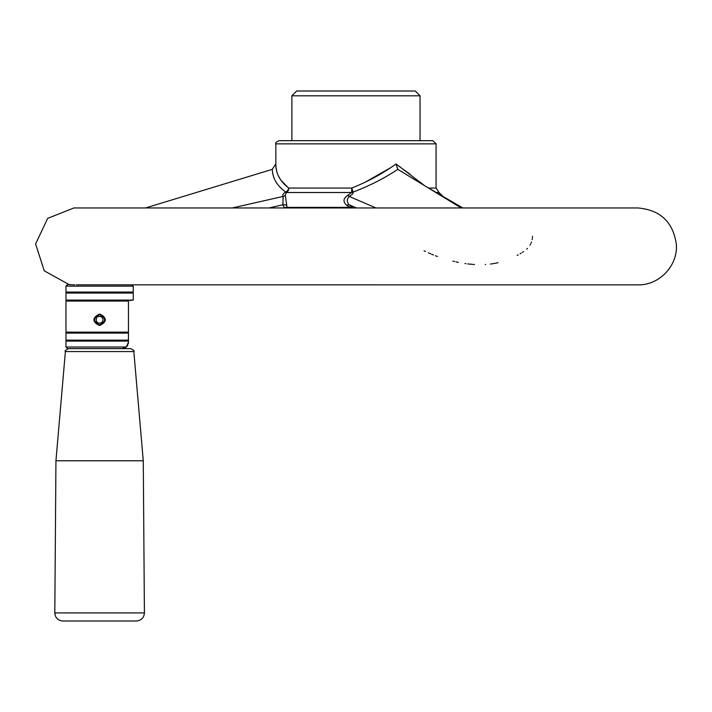 <?xml version="1.0" encoding="UTF-8"?>
<svg xmlns="http://www.w3.org/2000/svg" width="712" height="712" viewBox="0 0 712 712"><rect width="100%" height="100%" fill="white"/><g stroke="black" fill="none" stroke-linecap="round" stroke-linejoin="round"><path stroke-width="1.07" d="M95.533 316.68A5.126 5.126 0 0 0 95.061 317.427L95.533 316.68L96.779 317.97A3.364 3.364 0 0 0 98.932 323.088A3.364 3.364 0 0 0 102.928 319.234A3.364 3.364 0 0 0 97.891 316.893L96.645 315.612L95.533 316.68M94.598 318.682A5.126 5.126 0 0 0 94.482 319.795M94.643 321.05A5.126 5.126 0 0 0 97.233 324.334M99.609 324.921C106.221 321.504 106.221 318.086 99.609 314.66C92.996 318.086 92.996 321.504 99.609 324.921M103.231 323.417A5.126 5.126 0 0 0 104.735 319.795M104.584 318.549A5.126 5.126 0 0 0 101.976 315.247M100.721 314.784A5.126 5.126 0 0 0 99.609 314.66M68.583 348.631C65.549 350.126 64.489 351.105 65.388 351.559L133.829 351.559C134.728 351.105 133.66 350.126 130.634 348.631L122.037 348.631L126.273 347.029L128.445 342.223A6.408 6.408 0 0 1 128.258 343.789M62.816 621.006C57.921 620.517 55.251 617.829 54.806 612.934L144.411 612.934C143.966 617.829 141.296 620.517 136.401 621.006L62.816 621.006M133.829 351.559L143.272 460.78L55.945 460.78L54.806 612.934M143.272 460.78L144.411 612.934M131.969 284.862L133.251 286.144L65.958 286.144L67.56 284.542L74.733 284.862L70.924 284.711M76.282 284.836L637.943 284.862C659.25 285.459 678.082 265.594 676.347 244.35C673.152 222.091 660.353 209.96 637.943 207.957L73.977 207.957L47.677 218.353L35.6 243.931L44.278 270.845L69.019 284.542M70.773 284.693L69.251 284.551M532.487 236.375L532.469 237.39M532.362 238.493L532.167 239.677M531.472 242.071L531.054 243.121M530.565 244.136L530.013 245.124M527.512 248.399L526.755 249.138M523.578 251.55L522.359 252.36M521.157 253.116L520.143 253.739M518.22 254.86L517.223 255.412M498.026 262.71L496.211 263.102M495.454 263.253L492.731 263.716M491.858 263.849L490.426 264.036M485.628 264.481L485.175 264.508M474.53 264.499L473.4 264.428M472.599 264.375L468.647 264.001M468.487 263.983L467.722 263.894M465.933 263.663L464.918 263.52M458.332 262.372L455.938 261.874M454.487 261.544L452.868 261.162M437.408 256.471L435.459 255.742M433.492 254.976L431.525 254.184M430.484 253.748L428.437 252.858M425.456 251.496L424.041 250.82M284.488 207.957L282.895 204.78L269.02 207.957M415.238 90.994L296.682 90.994L291.875 95.8L420.044 95.8L415.238 90.994M436.073 143.869L432.869 140.665L279.051 140.665C276.096 142.026 275.028 143.094 275.847 143.869L436.073 143.869L436.073 188.066L428.517 188.066M420.044 140.665L420.044 95.8M232.308 207.957L283.127 196.432C282.281 194.892 283.162 193.441 285.77 192.071C277.048 185.823 272.554 178.258 272.296 169.349L145.56 207.957M272.901 174.129L273.408 176.087M274.013 177.867L274.387 178.783M278.695 185.725L282.228 189.312M356.383 207.957L349.103 204.78L352.68 207.779A4.806 4.067 -48.5 0 0 350.251 207.37L346.708 205.385C342.748 201.71 343.157 198.328 347.919 195.239L351.595 192.516A4.806 4.281 141.4 0 0 353.116 192.071C353.41 193.441 352.102 194.892 349.183 196.432L376.016 207.957M276.034 167.302L275.847 163.947C275.713 173.363 280.03 181.4 288.778 188.066A4.806 3.774 -55.4 0 1 285.77 192.071A4.806 0.961 -111.2 0 0 286.26 192.516L285.316 195.239L287.007 207.37A4.806 3.694 -56.5 0 0 284.658 207.779A4.806 3.391 -138 0 1 285.441 207.957M422.145 183.696L420.472 182.343M410.201 174.422L404.167 169.928M400.803 167.454L399.387 166.412M396.041 163.965L393.727 165.593M390.772 167.623L365.576 181.996M287.879 187.381L280.902 180.189M280.733 179.94L279.967 178.774M279.905 178.659L278.321 175.686M276.621 170.729L276.051 167.489M272.296 169.349L275.847 163.947L275.847 143.869M461.162 207.957L397.794 169.349C384.462 178.249 369.572 185.823 353.116 192.071L351.755 188.066C368.175 181.48 382.931 173.443 396.014 163.947L424.468 185.601M286.544 205.385A4.806 3.943 174.7 0 0 282.895 204.78L283.127 196.432A4.806 4.13 159 0 0 285.316 195.239M347.919 195.239A4.806 1.299 -119.8 0 0 349.183 196.432C346.753 199.111 346.717 201.888 349.103 204.78A4.806 2.189 129.8 0 0 346.708 205.385M397.794 169.349L396.014 163.947L397.723 169.305M128.445 340.621L66.439 340.621L65.958 341.101L128.445 341.101L128.445 340.14L65.958 340.14L65.958 333.091L128.445 333.091L128.445 332.13L65.958 332.13L65.958 301.043L128.445 301.043L128.445 300.562L66.439 300.562L65.958 301.043M133.251 293.033L65.958 293.033L66.439 292.552L132.77 292.552L133.251 293.033L133.251 300.081L65.958 300.081L65.958 293.033M66.439 292.552L65.958 292.071L133.251 292.071L133.251 286.144M133.251 300.081L128.445 300.562L128.445 342.223M65.958 333.091L66.439 332.611L128.445 332.611M99.609 325.562C92.026 321.717 92.026 317.863 99.609 314.019C107.183 317.872 107.183 321.717 99.609 325.562M127.76 345.106A6.408 6.408 0 0 1 122.037 348.631L124.084 348.293M126.273 347.029L65.958 347.029L67.56 348.631L122.037 348.631M425.981 186.526L462.791 207.957L443.514 196.984L439.073 192.516L435.94 192.516M351.595 192.516L286.26 192.516A4.806 4.032 90 0 0 288.778 188.066L351.755 188.066L351.595 192.516M287.87 207.957A4.806 3.987 90 0 0 287.007 207.37L350.251 207.37L350.322 207.957M65.388 351.559L55.945 460.78M291.875 140.665L291.875 95.8M439.073 192.516L436.073 188.066M66.439 340.621L65.958 340.14M132.77 292.552L133.251 292.071M66.439 300.562L65.958 300.081M66.439 332.611L65.958 332.13M65.958 292.071L65.958 286.144M65.958 347.029L65.958 341.101"/></g></svg>
